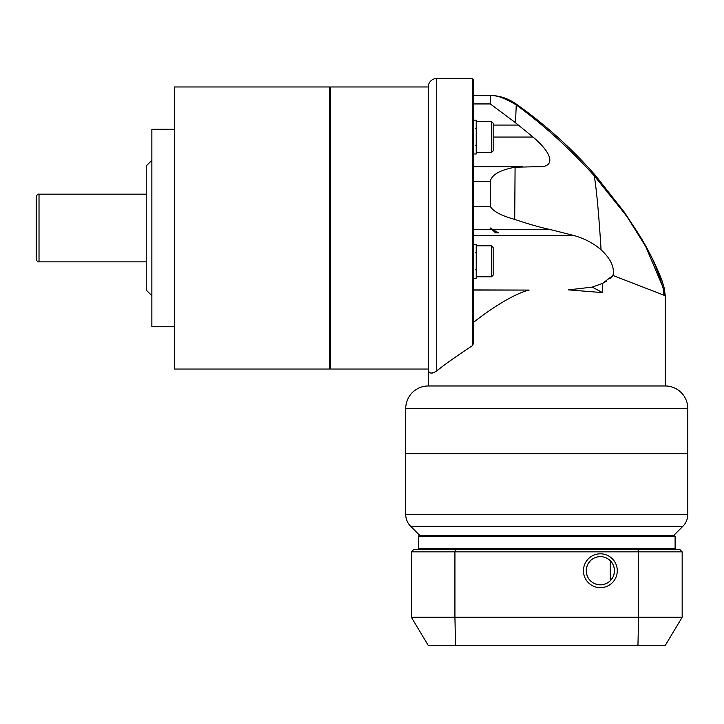 <?xml version="1.0" encoding="UTF-8"?>
<svg xmlns="http://www.w3.org/2000/svg" width="724" height="724" viewBox="0 0 724 724"><rect width="100%" height="100%" fill="white"/><g stroke="black" fill="none" stroke-linecap="round" stroke-linejoin="round"><path stroke-width="1.09" d="M174.421 369.05L174.421 86.971L329.565 86.971L329.565 369.05L174.421 369.05M174.421 129.288L151.85 129.288L151.85 326.741L174.421 326.741M151.85 160.312L146.212 165.959L146.212 290.071L151.85 295.709M39.024 194.168C37.82 193.905 36.879 194.847 36.2 196.982L36.2 259.038C36.879 261.183 37.82 262.124 39.024 261.862L39.024 194.168L146.212 194.168M538.629 166.674L540.674 166.611M545.606 165.715L546.158 165.506M513.452 167.479L515.081 167.217C500.221 169.977 491.967 174.602 490.347 181.09L490.338 206.44L473.424 206.44M473.424 289.917L529.154 290.071C514.583 293.473 491.017 308.451 473.424 322.461M529.154 290.071L473.424 290.071M682.841 526.33L410.68 526.33L419.829 535.479L673.7 535.479L682.841 526.33A16.924 16.924 0 0 0 687.8 514.366L687.8 408.544A22.571 22.571 0 0 0 665.229 385.973L665.229 295.709L663.193 288.577C656.731 267.971 650.243 240.685 594.223 175.76C569.824 148.728 543.706 125.026 515.877 104.654C504.031 97.84 495.515 94.763 490.347 95.432L490.347 103.939L473.424 103.939L473.424 79.64L473.424 343.592L472.292 345.746L472.292 78.509L473.424 79.64M329.565 88.102L330.687 86.971L330.687 369.05L329.565 367.928M428.291 86.971L428.291 369.05C428.427 373.693 431.242 374.308 436.753 370.905L436.753 78.509A8.462 8.462 0 0 0 428.291 86.971L330.687 86.971M665.229 385.973L428.291 385.973L428.291 369.05L330.687 369.05M442.373 366.616L434.807 372.172M433.061 372.896L432.065 373.095M430.427 372.951L429.495 372.426M428.825 371.584L428.427 370.48M490.347 103.939L515.515 122.754L533.045 137.062C555 155.714 553.932 167.615 538.493 166.674L515.09 167.217L514.71 219.408C528.239 223.988 540.231 227.399 550.692 229.653L574.449 235.653C585.073 238.811 593.952 243.526 601.074 249.807C610.73 258.749 614.703 267.31 612.975 275.482L602.513 283.41L606.26 281.364M609.843 278.713L612.92 275.554M651.374 290.351L652.876 290.93M453.016 358.796L451.803 359.665M498.393 96.527L494.99 95.812M515.515 122.754L516.293 104.075C508.32 98.509 499.678 95.631 490.347 95.432L473.424 95.432M662.433 285.971L645.708 246.522L626.712 216.141L594.223 175.76L595.074 175.009C571.58 148.284 545.317 124.637 516.293 104.075M514.71 219.408C501.126 215.616 493.008 211.29 490.338 206.44M473.424 166.674L522.502 166.674M602.513 292.605L602.513 283.41L592.259 287.102L568.467 289.881L602.513 292.605L592.259 287.102M663.999 295.238L663.193 288.577L664.297 288.315L665.229 295.709L612.975 275.482M436.753 370.905C443.486 365.367 455.333 356.977 472.292 345.746M410.68 526.33A16.924 16.924 0 0 1 405.721 514.366L405.721 453.677L687.8 453.677L405.721 453.677L405.721 408.544A22.571 22.571 0 0 1 428.291 385.973M610.232 560.666L610.232 580.811M495.533 232.847L490.347 228.015L498.438 232.838L495.533 232.847M473.424 153.986L476.238 153.986L476.238 120.139L473.424 120.139M473.424 278.233L476.238 278.233L476.238 244.377L473.424 244.377M476.238 121.542L491.469 121.542L491.469 152.574L476.238 152.574M491.469 152.574L493.171 150.882L493.171 137.062L533.045 137.062M491.469 121.542L493.171 123.234L493.171 137.062M476.238 245.789L491.469 245.789L491.469 276.821L476.238 276.821M491.469 276.821L493.171 275.129L493.171 247.481L491.469 245.789M675.103 548.457L418.418 548.457L418.418 536.611A1.131 1.131 0 0 1 419.54 535.479L673.981 535.479A1.131 1.131 0 0 1 675.103 536.611L675.103 548.457A1.131 1.131 90 0 0 676.234 549.579M455.577 645.491L454.925 617.282L454.925 551.842L638.595 551.842L637.907 549.579L679.899 549.579L682.162 551.842L638.595 551.842L638.595 617.282L682.162 617.282L665.229 645.491L428.291 645.491L411.368 617.282L638.595 617.282L637.944 645.491M586.54 573.571L587.39 576.286M588.721 578.711L590.422 580.748M594.784 583.698L597.635 584.576M598.476 584.711L600.685 584.838M603.698 584.44L606.278 583.535M606.495 583.435L608.947 581.924M610.947 580.051L612.513 577.888M613.617 575.544L614.269 573.064M614.26 568.358L613.59 565.869M612.477 563.525L610.902 561.371M608.884 559.507L606.431 558.014M606.106 557.86L603.635 557.018M602.649 556.819L601.771 556.702M600.639 556.638L598.947 556.702M597.599 556.901L594.775 557.788M590.44 560.702L588.739 562.738M587.399 565.173L586.54 567.897M614.459 570.738A14.1 14.1 0 0 1 600.359 584.838A14.1 14.1 0 0 1 586.25 570.738A14.1 14.1 0 0 1 600.359 556.629A14.1 14.1 0 0 1 614.459 570.738M617.282 570.738A16.924 16.924 0 0 1 600.359 587.662A16.924 16.924 0 0 1 583.435 570.738A16.924 16.924 0 0 1 600.359 553.815A16.924 16.924 0 0 1 617.282 570.738A16.924 16.924 0 0 0 600.359 553.815A16.924 16.924 0 0 0 583.435 570.738A16.924 16.924 0 0 0 600.359 587.662A16.924 16.924 0 0 0 617.282 570.738M682.162 551.842L682.162 617.282M637.907 549.579L413.621 549.579L411.368 551.842L411.368 617.282M411.368 551.842L454.925 551.842L455.622 549.579M418.418 548.457A1.131 1.131 -90 0 1 417.286 549.579M473.424 181.29L490.347 181.281M594.223 175.76C596.513 189 598.793 213.68 601.074 249.807M518.384 125.062L493.171 125.062M550.692 229.653L493.098 229.653M492.103 229.653L473.424 229.653M473.424 235.653L574.449 235.653M687.8 408.544L405.721 408.544M687.8 514.366L405.721 514.366M418.418 536.611L675.103 536.611M39.024 261.862L146.212 261.862M664.297 288.315L661.908 280.279C656.577 266.903 651.464 256.124 646.595 247.943L638.595 234.087L624.604 212.512L595.074 175.009M436.753 78.509L472.292 78.509M475.677 145.524L476.238 146.085M475.677 128.601L476.238 128.03M475.677 269.762L476.238 270.333M475.677 252.839L476.238 252.278"/></g></svg>
